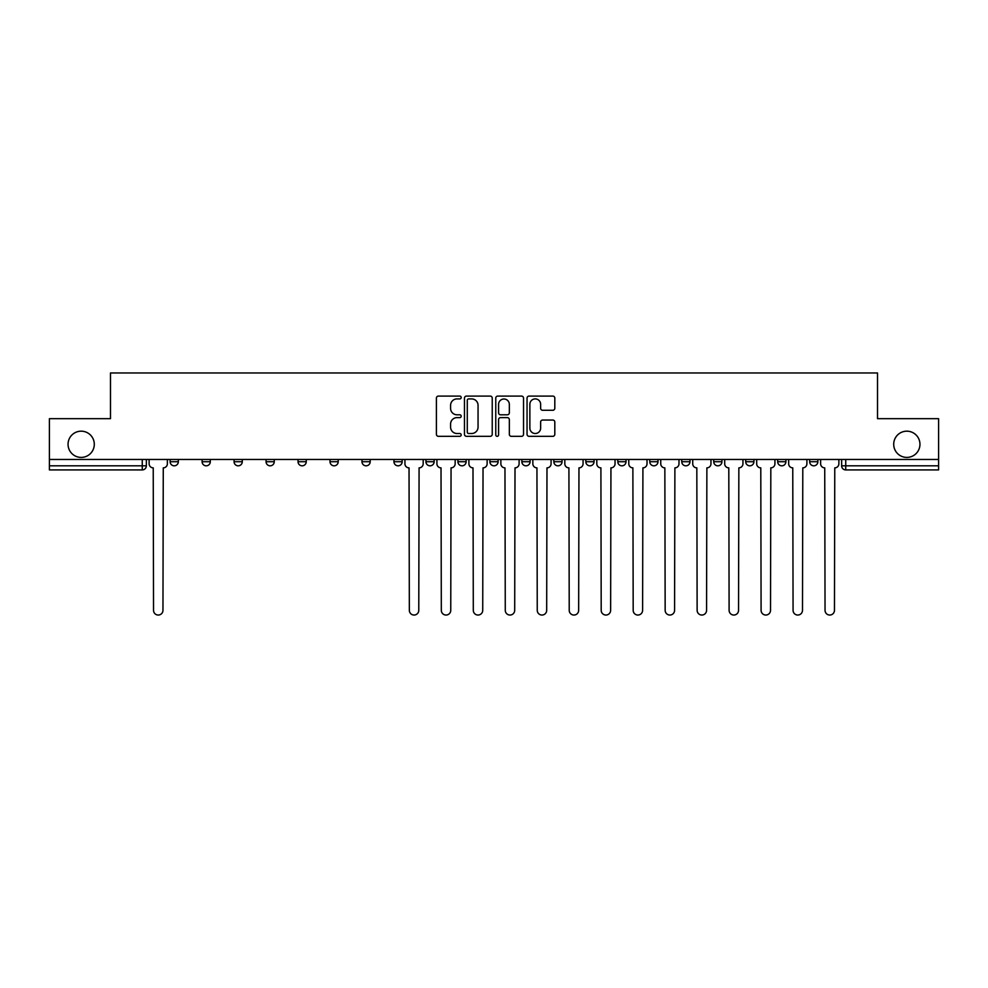 <?xml version="1.0" encoding="UTF-8"?>
<svg xmlns="http://www.w3.org/2000/svg" width="988" height="988" viewBox="0 0 988 988"><rect width="100%" height="100%" fill="white"/><g stroke="black" fill="none" stroke-linecap="round" stroke-linejoin="round"><path stroke-width="1.48" d="M461.198 397.497A1.408 1.408 0 0 0 459.791 396.089L438.413 396.089A2.013 2.013 0 0 0 436.412 398.102L436.412 434.312A2.013 2.013 0 0 0 438.413 436.326L459.791 436.326A1.408 1.408 0 0 0 461.198 434.918A1.408 1.408 0 0 0 459.791 433.51L457.024 433.51A6.434 6.434 0 0 1 450.59 427.075L450.59 424.062A6.434 6.434 0 0 1 457.024 417.615L459.791 417.615A1.408 1.408 0 0 0 461.198 416.207A1.408 1.408 0 0 0 459.791 414.799L457.024 414.799A6.434 6.434 0 0 1 450.59 408.365L450.59 405.352A6.434 6.434 0 0 1 457.024 398.905L459.791 398.905A1.408 1.408 0 0 0 461.198 397.497M893.708 444.291A13.116 13.116 0 0 0 906.823 457.407A13.116 13.116 0 0 0 919.952 444.291A13.116 13.116 0 0 0 906.823 431.176A13.116 13.116 0 0 0 893.708 444.291M68.049 444.291A13.116 13.116 0 0 0 81.177 457.407A13.116 13.116 0 0 0 94.292 444.291A13.116 13.116 0 0 0 81.177 431.176A13.116 13.116 0 0 0 68.049 444.291M809.666 461.717L809.666 459.457L809.666 461.717A4.1 4.1 0 0 0 813.766 465.817A4.1 4.1 0 0 1 809.666 461.717L817.866 461.717A4.1 4.1 0 0 1 813.766 465.817M713.744 459.457L713.744 461.717L721.932 461.717A4.1 4.1 0 0 1 717.831 465.817A4.1 4.1 0 0 1 713.744 461.717L713.744 459.457M681.757 459.457L681.757 461.717L689.957 461.717A4.1 4.1 0 0 1 685.857 465.817A4.1 4.1 0 0 1 681.757 461.717L681.757 459.457M521.874 459.457L521.874 461.717L530.074 461.717A4.1 4.1 0 0 1 525.974 465.817A4.1 4.1 0 0 1 521.874 461.717L521.874 459.457M425.952 459.457L425.952 461.717L434.152 461.717A4.1 4.1 0 0 1 430.052 465.817A4.1 4.1 0 0 1 425.952 461.717L425.952 459.457M361.991 459.457L361.991 461.717L370.191 461.717A4.1 4.1 0 0 1 366.091 465.817A4.1 4.1 0 0 1 361.991 461.717L361.991 459.457M330.017 459.457L330.017 461.717L338.217 461.717A4.1 4.1 0 0 1 334.117 465.817A4.1 4.1 0 0 1 330.017 461.717L330.017 459.457M266.068 461.717L266.068 459.457L266.068 461.717A4.1 4.1 0 0 0 270.169 465.817A4.1 4.1 0 0 1 266.068 461.717L274.256 461.717A4.1 4.1 0 0 1 270.169 465.817M202.108 461.717L202.108 459.457L202.108 461.717A4.1 4.1 0 0 0 206.208 465.817A4.1 4.1 0 0 1 202.108 461.717L210.308 461.717A4.1 4.1 0 0 1 206.208 465.817A4.1 4.1 0 0 0 210.308 461.717L210.308 459.457L210.308 461.717M552.798 410.279A2.013 2.013 0 0 0 554.811 408.266L554.811 398.102A2.013 2.013 0 0 0 552.798 396.089L529.062 396.089A2.013 2.013 0 0 0 527.049 398.102L527.049 434.312A2.013 2.013 0 0 0 529.062 436.326L552.798 436.326A2.013 2.013 0 0 0 554.811 434.312L554.811 422.049A2.013 2.013 0 0 0 552.798 420.036L542.634 420.036A2.013 2.013 0 0 0 540.634 422.049L540.634 428.137A5.385 5.385 0 0 1 535.249 433.51A5.385 5.385 0 0 1 529.864 428.137L529.864 404.29A5.385 5.385 0 0 1 535.249 398.905A5.385 5.385 0 0 1 540.634 404.29L540.634 408.266A2.013 2.013 0 0 0 542.634 410.279L552.798 410.279M49.4 459.457L49.4 418.665L110.483 418.665L110.483 372.958L877.517 372.958L877.517 418.665L938.6 418.665L938.6 459.457L49.4 459.457L49.4 465.817L146.36 465.817L146.36 459.457L146.36 465.817A4.1 4.1 0 0 1 142.26 469.918L49.4 469.918L49.4 465.817M492.234 398.102A2.013 2.013 0 0 0 490.233 396.089L466.484 396.089A2.013 2.013 0 0 0 464.471 398.102L464.471 434.312A2.013 2.013 0 0 0 466.484 436.326L490.233 436.326A2.013 2.013 0 0 0 492.234 434.312L492.234 398.102M497.767 396.089L521.516 396.089A2.013 2.013 0 0 1 523.529 398.102L523.529 434.312A2.013 2.013 0 0 1 521.516 436.326L511.352 436.326A2.013 2.013 0 0 1 509.339 434.312L509.339 419.628A2.013 2.013 0 0 0 507.326 417.615L500.595 417.615A2.013 2.013 0 0 0 498.582 419.628L498.582 434.918A1.408 1.408 0 0 1 497.174 436.326A1.408 1.408 0 0 1 495.766 434.918L495.766 398.102A2.013 2.013 0 0 1 497.767 396.089M841.64 459.457L841.64 465.817L938.6 465.817L938.6 469.918L845.74 469.918A4.1 4.1 0 0 1 841.64 465.817L841.64 459.457M938.6 459.457L938.6 465.817M817.866 459.457L817.866 461.717L817.866 459.457M777.692 459.457L777.692 461.717L785.892 461.717L785.892 459.457L785.892 461.717A4.1 4.1 0 0 1 781.792 465.817A4.1 4.1 0 0 1 777.692 461.717A4.1 4.1 0 0 0 781.792 465.817M753.918 461.717L753.918 459.457L753.918 461.717A4.1 4.1 0 0 1 749.818 465.817A4.1 4.1 0 0 1 745.718 461.717L753.918 461.717A4.1 4.1 0 0 1 749.818 465.817M745.718 459.457L745.718 461.717M721.932 459.457L721.932 461.717M689.957 459.457L689.957 461.717M657.983 459.457L657.983 461.717A4.1 4.1 0 0 1 653.883 465.817A4.1 4.1 0 0 1 649.783 461.717L657.983 461.717M649.783 459.457L649.783 461.717M626.009 459.457L626.009 461.717A4.1 4.1 0 0 1 621.909 465.817A4.1 4.1 0 0 1 617.809 461.717L626.009 461.717A4.1 4.1 0 0 1 621.909 465.817M617.809 459.457L617.809 461.717M594.035 459.457L594.035 461.717A4.1 4.1 0 0 1 589.935 465.817A4.1 4.1 0 0 1 585.835 461.717L594.035 461.717M585.835 459.457L585.835 461.717M562.049 459.457L562.049 461.717A4.1 4.1 0 0 1 557.948 465.817A4.1 4.1 0 0 1 553.848 461.717A4.1 4.1 0 0 0 557.948 465.817M553.848 459.457L553.848 461.717L562.049 461.717M530.074 459.457L530.074 461.717A4.1 4.1 0 0 1 525.974 465.817M498.1 459.457L498.1 461.717A4.1 4.1 0 0 1 494 465.817A4.1 4.1 0 0 1 489.9 461.717L498.1 461.717M489.9 459.457L489.9 461.717M466.126 459.457L466.126 461.717A4.1 4.1 0 0 1 462.026 465.817A4.1 4.1 0 0 1 457.926 461.717L466.126 461.717L466.126 459.457M457.926 459.457L457.926 461.717M434.152 459.457L434.152 461.717M402.165 459.457L402.165 461.717A4.1 4.1 0 0 1 398.065 465.817A4.1 4.1 0 0 1 393.965 461.717L402.165 461.717L402.165 459.457M393.965 459.457L393.965 461.717M370.191 461.717L370.191 459.457L370.191 461.717A4.1 4.1 0 0 1 366.091 465.817M338.217 461.717L338.217 459.457L338.217 461.717A4.1 4.1 0 0 1 334.117 465.817M306.243 459.457L306.243 461.717A4.1 4.1 0 0 1 302.143 465.817A4.1 4.1 0 0 1 298.043 461.717A4.1 4.1 0 0 0 302.143 465.817A4.1 4.1 0 0 0 306.243 461.717L306.243 459.457M298.043 459.457L298.043 461.717L306.243 461.717M274.256 459.457L274.256 461.717M242.282 459.457L242.282 461.717A4.1 4.1 0 0 1 238.182 465.817A4.1 4.1 0 0 1 234.082 461.717L242.282 461.717M234.082 459.457L234.082 461.717M178.334 459.457L178.334 461.717A4.1 4.1 0 0 1 174.234 465.817A4.1 4.1 0 0 1 170.134 461.717A4.1 4.1 0 0 0 174.234 465.817A4.1 4.1 0 0 0 178.334 461.717L178.334 459.457M170.134 459.457L170.134 461.717L178.334 461.717M845.74 459.457L845.74 469.918A4.1 4.1 0 0 1 841.64 465.817M468.695 398.905A1.408 1.408 0 0 0 467.287 400.313L467.287 432.102A1.408 1.408 0 0 0 468.695 433.51L471.622 433.51A6.434 6.434 0 0 0 478.056 427.075L478.056 405.352A6.434 6.434 0 0 0 471.622 398.905L468.695 398.905M509.339 404.388A5.385 5.385 0 0 0 503.954 399.004A5.385 5.385 0 0 0 498.582 404.388L498.582 412.786A2.013 2.013 0 0 0 500.595 414.799L507.326 414.799A2.013 2.013 0 0 0 509.339 412.786L509.339 404.388M149.126 459.457L149.126 463.767A4.1 4.1 0 0 0 153.226 467.867L153.535 610.325A4.718 4.718 0 0 0 158.241 615.042A4.718 4.718 0 0 0 162.958 610.325L163.267 467.867A4.1 4.1 0 0 0 167.367 463.767L167.367 459.457M404.932 459.457L404.932 463.767A4.1 4.1 0 0 0 409.032 467.867L409.341 610.325A4.718 4.718 0 0 0 414.058 615.042A4.718 4.718 0 0 0 418.776 610.325L419.085 467.867A4.1 4.1 0 0 0 423.185 463.767L423.185 459.457M436.918 459.457L436.918 463.767A4.1 4.1 0 0 0 441.019 467.867L441.315 610.325A4.718 4.718 0 0 0 446.033 615.042A4.718 4.718 0 0 0 450.75 610.325L451.059 467.867A4.1 4.1 0 0 0 455.159 463.767L455.159 459.457M468.892 459.457L468.892 463.767A4.1 4.1 0 0 0 472.993 467.867L473.301 610.325A4.718 4.718 0 0 0 478.007 615.042A4.718 4.718 0 0 0 482.724 610.325L483.033 467.867A4.1 4.1 0 0 0 487.133 463.767L487.133 459.457M500.867 459.457L500.867 463.767A4.1 4.1 0 0 0 504.967 467.867L505.276 610.325A4.718 4.718 0 0 0 509.993 615.042A4.718 4.718 0 0 0 514.699 610.325L515.007 467.867A4.1 4.1 0 0 0 519.108 463.767L519.108 459.457M532.841 459.457L532.841 463.767A4.1 4.1 0 0 0 536.941 467.867L537.25 610.325A4.718 4.718 0 0 0 541.967 615.042A4.718 4.718 0 0 0 546.685 610.325L546.981 467.867A4.1 4.1 0 0 0 551.082 463.767L551.082 459.457M564.815 459.457L564.815 463.767A4.1 4.1 0 0 0 568.915 467.867L569.224 610.325A4.718 4.718 0 0 0 573.942 615.042A4.718 4.718 0 0 0 578.659 610.325L578.968 467.867A4.1 4.1 0 0 0 583.068 463.767L583.068 459.457M596.801 459.457L596.801 463.767A4.1 4.1 0 0 0 600.902 467.867L601.198 610.325A4.718 4.718 0 0 0 605.916 615.042A4.718 4.718 0 0 0 610.633 610.325L610.942 467.867A4.1 4.1 0 0 0 615.042 463.767L615.042 459.457M628.776 459.457L628.776 463.767A4.1 4.1 0 0 0 632.876 467.867L633.185 610.325A4.718 4.718 0 0 0 637.89 615.042A4.718 4.718 0 0 0 642.608 610.325L642.916 467.867A4.1 4.1 0 0 0 647.017 463.767L647.017 459.457M660.75 459.457L660.75 463.767A4.1 4.1 0 0 0 664.85 467.867L665.159 610.325A4.718 4.718 0 0 0 669.876 615.042A4.718 4.718 0 0 0 674.582 610.325L674.89 467.867A4.1 4.1 0 0 0 678.991 463.767L678.991 459.457M692.724 459.457L692.724 463.767A4.1 4.1 0 0 0 696.824 467.867L697.133 610.325A4.718 4.718 0 0 0 701.851 615.042A4.718 4.718 0 0 0 706.568 610.325L706.877 467.867A4.1 4.1 0 0 0 710.965 463.767L710.965 459.457M724.698 459.457L724.698 463.767A4.1 4.1 0 0 0 728.798 467.867L729.107 610.325A4.718 4.718 0 0 0 733.825 615.042A4.718 4.718 0 0 0 738.542 610.325L738.851 467.867A4.1 4.1 0 0 0 742.951 463.767L742.951 459.457M756.685 459.457L756.685 463.767A4.1 4.1 0 0 0 760.785 467.867L761.093 610.325A4.718 4.718 0 0 0 765.799 615.042A4.718 4.718 0 0 0 770.517 610.325L770.825 467.867A4.1 4.1 0 0 0 774.925 463.767L774.925 459.457M788.659 459.457L788.659 463.767A4.1 4.1 0 0 0 792.759 467.867L793.068 610.325A4.718 4.718 0 0 0 797.785 615.042A4.718 4.718 0 0 0 802.491 610.325L802.799 467.867A4.1 4.1 0 0 0 806.9 463.767L806.9 459.457M820.633 459.457L820.633 463.767A4.1 4.1 0 0 0 824.733 467.867L825.042 610.325A4.718 4.718 0 0 0 829.759 615.042A4.718 4.718 0 0 0 834.465 610.325L834.774 467.867A4.1 4.1 0 0 0 838.874 463.767L838.874 459.457M142.26 459.457L142.26 469.918"/></g></svg>
